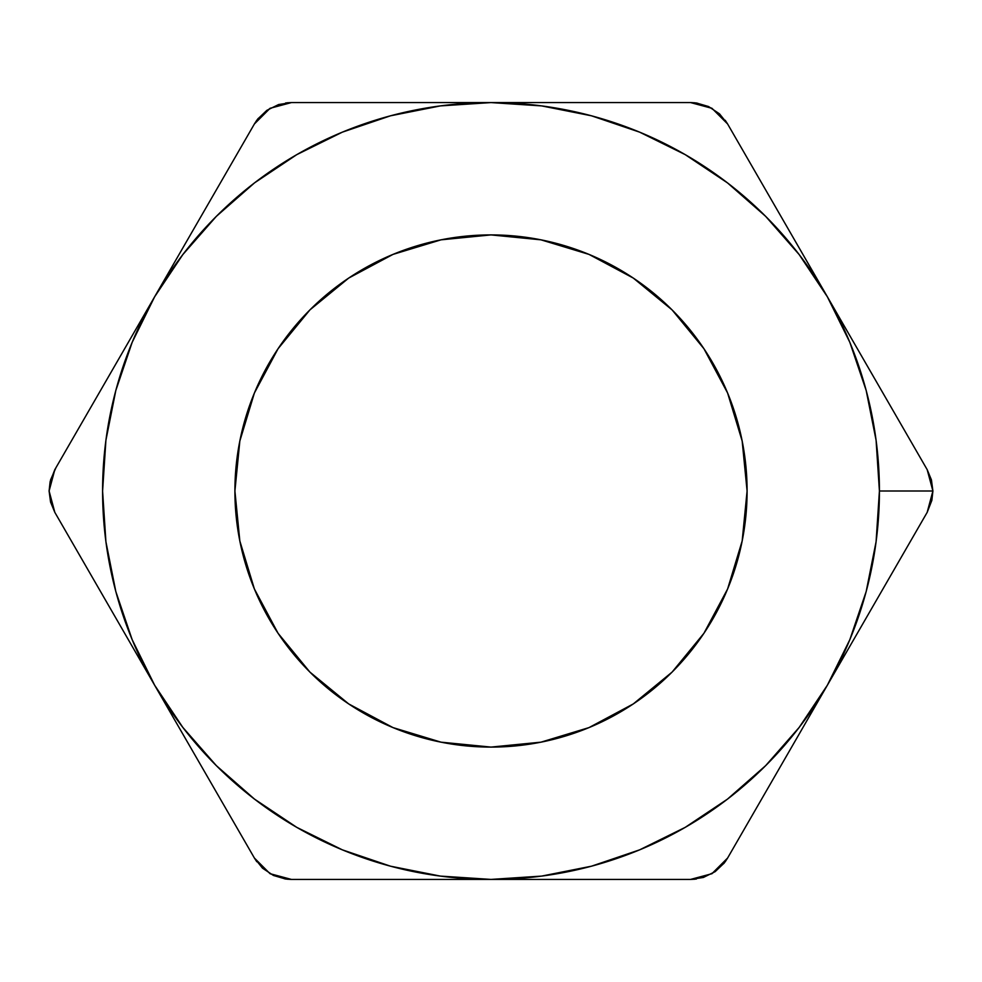 <?xml version="1.0" encoding="UTF-8"?>
<svg xmlns="http://www.w3.org/2000/svg" width="982" height="982" viewBox="0 0 982 982"><rect width="100%" height="100%" fill="white"/><g stroke="black" fill="none" stroke-linecap="round" stroke-linejoin="round"><path stroke-width="1.47" d="M747.093 491A256.093 256.093 0 0 1 491 747.093A256.093 256.093 0 0 1 234.907 491L239.829 441.041L254.399 392.996L278.066 348.72L309.907 309.907L348.72 278.066L392.996 254.399L441.041 239.829L491 234.907L540.959 239.829L589.004 254.399L633.28 278.066L672.093 309.907L703.934 348.72L727.601 392.996L742.171 441.041L747.093 491L742.171 540.959L727.601 589.004L703.934 633.28L672.093 672.093L633.28 703.934L589.004 727.601L540.959 742.171L491 747.093L441.041 742.171L392.996 727.601L348.72 703.934L309.907 672.093L278.066 633.28L254.399 589.004L239.829 540.959L234.907 491A256.093 256.093 0 0 1 491 234.907A256.093 256.093 0 0 1 747.093 491M82.586 421.56L54.82 469.654L50.131 481.683L49.1 491L50.573 502.121L54.82 512.346L49.1 491L50.573 479.879L55.999 467.604M104.252 384.036L154.628 296.797L54.82 469.654L49.1 491M902.568 427.023L827.372 296.797A388.418 388.418 0 0 1 879.418 491L932.9 491L931.427 479.879L927.18 469.654L727.576 123.928L719.511 113.851L708.574 106.547L696.422 102.987L690.604 102.582L291.396 102.582L278.642 104.534L266.846 110.352L257.677 119.092L254.424 123.928L154.628 296.797L132.153 342.362L115.815 390.468L105.909 440.304L102.582 491.184M440.452 105.884L390.468 115.815L342.362 132.153L296.797 154.628L254.547 182.848L216.347 216.347L182.848 254.547L154.628 296.797A388.418 388.418 0 0 1 491 102.582L440.304 105.909M254.424 799.053L296.797 827.372L342.362 849.847L390.468 866.185L440.452 876.116M541.548 876.116L591.532 866.185L639.638 849.847L685.203 827.372L727.453 799.152L765.653 765.653L799.152 727.453L827.372 685.203L927.18 512.346L931.869 500.317L932.9 491L879.418 491L876.091 440.304L866.185 390.468L849.847 342.362L827.372 296.797L799.152 254.547L765.653 216.347L727.453 182.848L685.203 154.628L639.638 132.153L591.532 115.815L541.548 105.884M727.576 182.947L685.203 154.628M79.395 554.904L254.424 858.072L262.489 868.149L273.426 875.453L285.578 879.013L291.396 879.418L690.604 879.418L703.358 877.466L715.154 871.648L724.323 862.908L727.576 858.072L827.372 685.203L849.847 639.638L866.185 591.532L876.091 541.696L879.418 491A388.418 388.418 0 0 1 827.372 685.203L927.18 512.346L932.9 491L927.18 469.654M541.696 105.909L491 102.582L291.396 102.582L491 102.582A388.418 388.418 0 0 1 827.372 296.797L727.576 123.928L711.987 108.327L690.604 102.582L541.659 102.582M102.582 491L105.909 541.696L115.815 591.532L132.153 639.638L154.628 685.203L182.848 727.453L216.347 765.653L254.547 799.152L296.797 827.372M440.304 876.091L491 879.418L541.696 876.091M229.813 166.559L104.202 384.134M752.187 815.441L827.372 685.203A388.418 388.418 0 0 1 491 879.418L690.604 879.418L491 879.418A388.418 388.418 0 0 1 154.628 685.203L254.424 858.072L270.013 873.673L291.396 879.418L491 879.418M54.82 512.346L154.628 685.203A388.418 388.418 0 0 1 154.628 296.797M902.605 554.904L827.372 685.203M877.798 384.134L886.807 399.735M852.818 340.864L859.876 353.078M696.422 879.013L690.604 879.418L711.913 873.71L727.576 858.072M776.946 772.552L767.949 788.153M801.938 729.27L795.715 740.06M229.813 815.441L154.628 685.203M390.591 879.418L291.396 879.418M104.202 597.866L95.193 582.265M129.182 641.136L119.448 624.282M285.578 102.987L291.396 102.582L270.087 108.29L254.424 123.928M205.054 209.448L214.051 193.847M180.062 252.73L189.845 235.79M752.187 166.559L827.372 296.797M641.725 102.582L690.604 102.582M927.254 512.223L932.9 491.16M711.987 873.673L724.004 863.313M725.195 861.754L727.417 858.329M690.739 879.418L694.974 879.197M270.087 873.71L285.075 878.939M287.014 879.185L291.089 879.418M254.498 858.194L256.805 861.742M54.771 469.74L49.1 490.84M270.013 108.327L257.996 118.687M256.805 120.246L254.584 123.671M291.261 102.582L287.026 102.803M711.913 108.29L696.925 103.061M694.986 102.815L690.911 102.582M727.502 123.806L725.195 120.258"/></g></svg>

